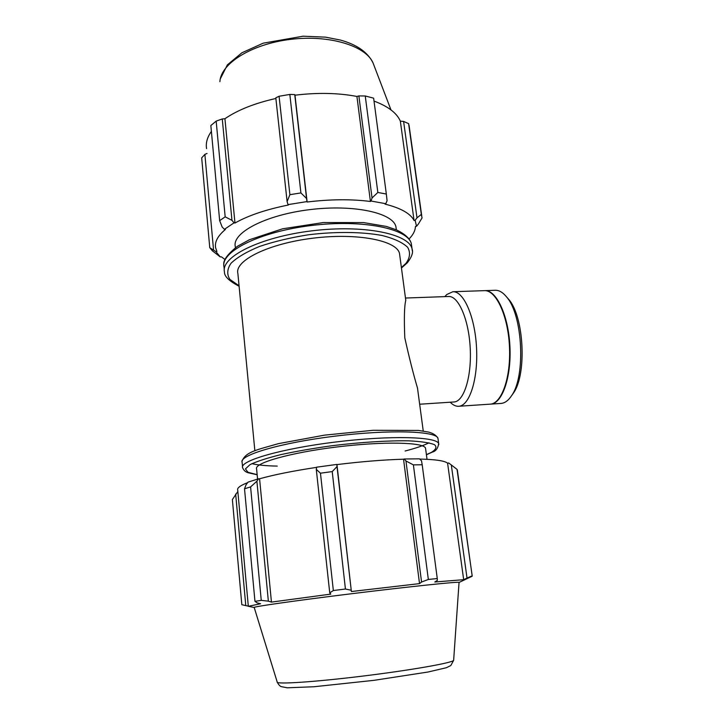 <?xml version="1.0" encoding="UTF-8"?>
<svg xmlns="http://www.w3.org/2000/svg" width="724" height="724" viewBox="0 0 724 724"><rect width="100%" height="100%" fill="white"/><g stroke="black" fill="none" stroke-linecap="round" stroke-linejoin="round"><path stroke-width="1.09" d="M405.585 298.922L405.775 300.324C404.336 305.981 404.01 318.479 404.797 337.827C409.205 357.638 413.44 374.389 417.504 388.091L418.056 392.182M399.757 255.337L399.53 253.626C397.186 240.612 357.647 232.621 313.021 238.178C268.369 243.581 234.422 260.604 237.879 273.482L254.866 450.808M287.111 201.607L288.016 204.62L307.012 201.58L306.551 198.494L300.903 192.919L289.89 194.684L287.111 201.607L275.808 97.821L279.084 96.256L289.89 194.684M288.016 204.62L288.342 205.019C266.233 209.453 248.441 215.453 234.965 223.028L234.033 222.847L231.961 220.322L225.173 216.847L219.662 220.648L222.15 226.983L224.413 229.327L234.033 222.847M224.413 229.327L225.435 229.436C217.752 235.843 214.485 241.988 215.634 247.861L216.91 251.427L215.843 251.563L209.761 247.689L212.404 250.848L220.322 256.966L215.843 251.563M220.322 256.966L221.327 256.785L224.965 259.482M409.06 238.974C413.16 234.793 415.286 230.612 415.449 226.431L416.517 226.295L418.372 224.015L422.065 217.933L421.323 214.404L416.997 217.843L415.133 220.295L416.517 226.295M415.133 220.295L414.065 220.494C410.481 213.535 400.788 208.069 384.987 204.105L385.774 203.706L387.078 200.756L386.335 194.05L377.838 192.439L372.036 197.987L371.05 201.028L385.774 203.706M371.05 201.028L370.417 201.471C351.294 199.028 330.198 199.209 307.121 202.014L307.012 201.58M396.2 228.748L395.956 226.92C393.494 213.001 354.09 204.105 309.763 209.634C265.409 214.992 231.78 232.857 235.309 246.649L235.409 247.708M219.662 220.648L210.847 125.542L216.168 121.116L225.173 216.847M421.323 214.404L408.608 123.632L403.603 121.442L416.997 217.843M409.449 127.904L408.608 123.632M370.417 201.471L356.923 96.455L358.869 95.921L372.036 197.987M377.838 192.439L365.249 95.984L358.869 95.921M213.535 249.807L204.883 154.384L201.688 157.877L209.761 247.689M204.883 154.384L207.028 153.434M206.584 148.619C205.616 143.053 207.218 137.316 211.39 131.397M231.961 220.322L222.268 118.962L216.168 121.116M222.268 118.962L224.929 118.718C237.743 109.976 254.721 103.233 275.88 98.473M306.551 198.494L294.749 94.6L289.835 94.437L279.084 96.256M294.749 94.6L294.985 95.197C317.483 92.464 338.126 92.889 356.923 96.455M386.335 194.05L373.629 98.156L365.249 95.984M374.018 101.079C388.064 106.338 396.833 113.025 400.336 121.125L403.603 121.442M289.835 94.437L300.903 192.919M234.965 223.028L224.929 118.718M307.121 202.014L294.985 95.197M414.065 220.494L400.336 121.125M316.288 469.405L320.461 473.188L332.226 471.596L337.004 466.591L336.877 464.428L316.65 467.179L316.288 469.405L329.737 592.856L333.348 590.54L320.461 473.188M336.877 464.428L336.959 464.591C361.466 461.586 383.657 459.794 403.539 459.197L404.236 458.98L405.956 460.971L413.395 464.88L422.192 464.763L421.522 460.808L419.458 458.835L404.236 458.98M419.712 459.07C435.278 459.405 444.572 460.763 447.586 463.161L448.717 462.998L451.314 464.953L457.016 469.36L457.459 470.609M247.68 482.618C240.241 485.533 236.92 488.021 237.716 490.076L248.305 606.16L241.825 604.703L232.377 499.56L237.852 491.487M258.613 478.781L248.079 482.112L246.142 484.591L244.522 488.791L250.585 486.917L256.893 481.216L258.613 478.781L259.581 478.772C274.152 474.718 293.166 470.917 316.623 467.36M336.959 464.591L351.384 591.535L337.004 466.591M332.226 471.596L345.429 589.019L351.04 590.196M259.581 478.772L271.446 602.096L268.36 601.164L256.893 481.216M250.585 486.917L261.255 600.359L268.36 601.164M245.789 605.671L235.671 494.039M464.057 580.078L472.238 576.159L457.016 469.36M451.314 464.953L467.025 578.06L463.677 579.68L434.807 582.005L437.359 580.376L437.269 578.539L428.346 579.453L413.395 464.88M422.192 464.763L437.269 578.539M459.043 582.485L459.052 582.368C458.554 581.508 410.381 586.503 352.923 593.562C295.455 600.612 250.993 606.993 254.214 607.517L277.192 681.99C275.464 684.551 314.216 682.062 362.968 676.062C411.712 670.089 452.889 662.759 453.649 660.324L450.826 665.528L446.4 667.718L428.02 672.017L374.109 680.325L313.963 686.75L287.238 687.8L281.111 686.605C279.88 686.099 278.604 684.669 277.292 682.307M467.025 578.06L471.948 575.951M405.956 460.971L421.567 582.024L428.346 579.453M421.567 582.024L419.522 583.616L351.384 591.535M345.429 589.019L333.348 590.54M329.737 592.856L330.814 594.105L271.446 602.096M261.255 600.359L254.957 601.345L244.522 488.791M248.314 606.305L260.568 603.753L257.165 602.884L254.957 601.345M403.539 459.197L419.522 583.616M447.586 463.161L463.677 579.68M425.649 449.007L425.54 448.219C424.146 442.219 383.657 441.188 336.832 446.979C289.989 452.69 253.69 463.152 256.604 468.962L257.572 479.071M484.609 290.641L495.216 290.27C499.108 290.161 502.909 292.406 506.628 296.994C522.737 315.003 525.841 376.037 511.642 395.585C508.402 400.535 504.845 403.15 500.963 403.431L490.374 404.137M511.913 395.204L513.47 393.023C527 374.362 524.058 316.551 508.71 299.356L506.936 297.347M484.836 290.632C496.32 289.79 508.411 315.266 509.913 346.253C511.56 377.231 502.112 403.802 490.601 404.128M405.467 298.035L448.608 296.487C458.428 295.736 468.826 319.501 470.229 348.271C471.749 377.032 463.812 401.729 453.966 401.974L419.658 404.227M444.853 296.623L446.753 294.541L452.853 291.736C463.604 290.912 475.025 316.659 476.546 347.945C478.202 379.231 469.451 406.001 458.672 406.273C455.794 406.426 452.971 405.069 450.219 402.218M452.853 291.736L484.383 290.65C495.868 289.799 507.949 315.284 509.452 346.271C511.099 377.258 501.66 403.829 490.157 404.155L458.672 406.273M224.286 269.907L224.024 267.075C219.978 251.952 259.056 231.843 311.058 225.544C363.014 219.073 408.707 228.775 411.395 244.069L411.675 246.088M412.345 250.993L412.074 248.993C409.404 233.897 363.692 224.386 311.664 230.865C259.599 237.173 220.449 257.092 224.485 272.025C224.232 276.297 229.101 281.039 239.101 286.242M239.056 285.772L229.915 279.419C226.703 274.459 227.074 269.066 231.037 263.246C237.182 257.355 246.712 251.753 259.617 246.432C274.179 241.517 290.451 237.635 308.433 234.784C335.773 231.445 362.335 231.78 382.299 235.535C394.173 238.594 402.635 242.522 407.666 247.327C410.571 252.441 410.019 257.762 406.001 263.301L401.386 267.554M373.928 65.241L373.023 62.879C365.792 45.82 329.284 34.526 290.36 39.386C251.4 44.092 220.621 63.64 219.897 81.685M438.825 444.599L438.69 443.667C437.142 436.635 390.345 435.251 335.719 441.993C281.057 448.663 239.192 460.944 242.631 467.749C243.689 470.392 245.572 472.075 248.26 472.772L257.156 474.754M257.147 474.654L248.015 472.32L245.427 468.908L250.052 464.618C256.767 461.405 266.993 458.084 280.731 454.654C296.188 451.296 313.374 448.31 332.28 445.685C360.968 442.174 388.58 440.464 409.033 440.844C421.142 441.468 429.613 442.735 434.463 444.663C437.07 446.88 436.083 449.432 431.504 452.328L426.409 454.663M242.54 466.754L242.124 462.337C238.676 455.296 280.459 442.798 335.049 436.138C389.603 429.395 436.373 431.024 437.957 438.292L438.092 439.251M251.907 463.659C257.844 465.089 266.287 465.894 277.229 466.093M405.114 451.016C415.63 448.292 423.585 445.559 428.979 442.807M453.667 660.016L459.052 582.368M399.53 253.626L405.775 300.324M417.504 388.091L423.25 431.042M409.06 125.343L421.739 215.815M223.825 264.93C222.974 260.387 227.517 254.16 237.472 246.278L249.309 239.789L282.514 228.82L323.266 222.558L363.701 222.594L386.308 226.422L396.118 229.743C407.259 234.947 410.816 240.576 411.395 244.069L412.074 248.993C413.413 252.278 411.866 256.848 407.413 262.703L401.449 268.016M390.96 109.876L373.023 62.879C367.683 52.164 356.769 44.553 340.298 40.028L325.601 37.159L303.103 36.2L263.201 43.178L241.861 52.816L227.381 64.861L220.286 78.907M395.956 226.92L396.345 229.843M459.088 582.449L471.27 576.639M254.151 607.49L248.721 606.377M457.324 469.849L472.193 576.023M242.033 461.315C245.481 451.704 257.4 449.749 278.577 443.613L324.442 435.151L373.204 430.282L418.562 430.454L428.545 432.065C433.251 433.332 436.382 435.405 437.957 438.292L438.69 443.667C437.884 448.455 435.748 451.269 432.291 452.111L426.418 454.762M425.54 448.219L427.024 459.306M508.71 299.356L506.628 296.994M513.47 393.023L511.642 395.585"/></g></svg>
